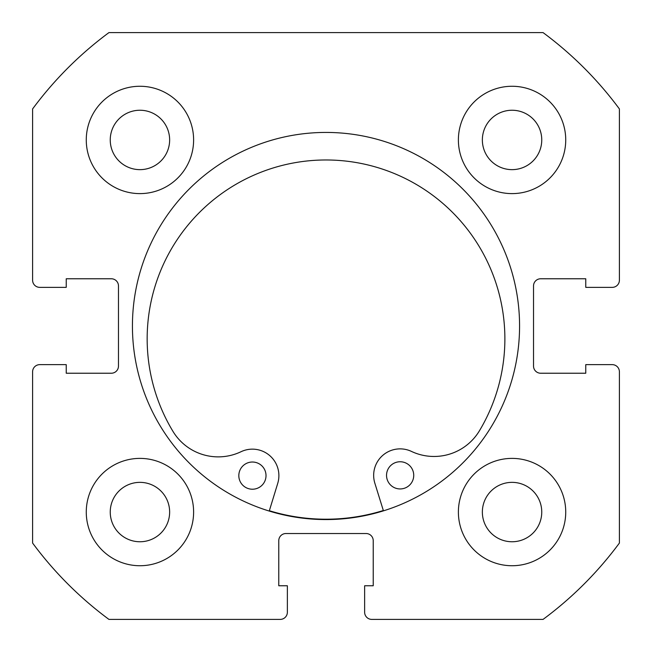 <?xml version="1.0" encoding="UTF-8"?>
<svg xmlns="http://www.w3.org/2000/svg" width="652" height="652" viewBox="0 0 652 652"><rect width="100%" height="100%" fill="white"/><g stroke="black" fill="none" stroke-linecap="round" stroke-linejoin="round"><path stroke-width="0.98" d="M519.571 326A193.571 193.571 0 0 0 326 132.429A193.571 193.571 0 0 0 132.429 326A193.571 193.571 0 0 0 326 519.571A193.571 193.571 0 0 0 519.571 326M458.389 512.056A53.668 53.668 0 0 0 512.056 565.732A53.668 53.668 0 0 0 565.732 512.056A53.668 53.668 0 0 0 512.056 458.389A53.668 53.668 0 0 0 458.389 512.056M86.268 512.056A53.668 53.668 0 0 0 139.944 565.732A53.668 53.668 0 0 0 193.611 512.056A53.668 53.668 0 0 0 139.944 458.389A53.668 53.668 0 0 0 86.268 512.056M458.389 139.944A53.668 53.668 0 0 0 512.056 193.611A53.668 53.668 0 0 0 565.732 139.944A53.668 53.668 0 0 0 512.056 86.268A53.668 53.668 0 0 0 458.389 139.944M86.268 139.944A53.668 53.668 0 0 0 139.944 193.611A53.668 53.668 0 0 0 193.611 139.944A53.668 53.668 0 0 0 139.944 86.268A53.668 53.668 0 0 0 86.268 139.944M169.642 139.944A29.699 29.699 0 0 1 139.944 169.642A29.699 29.699 0 0 1 110.245 139.944A29.699 29.699 0 0 1 139.944 110.245A29.699 29.699 0 0 1 169.642 139.944M541.755 139.944A29.699 29.699 0 0 1 512.056 169.642A29.699 29.699 0 0 1 482.358 139.944A29.699 29.699 0 0 1 512.056 110.245A29.699 29.699 0 0 1 541.755 139.944M169.642 512.056A29.699 29.699 0 0 1 139.944 541.755A29.699 29.699 0 0 1 110.245 512.056A29.699 29.699 0 0 1 139.944 482.358A29.699 29.699 0 0 1 169.642 512.056M541.755 512.056A29.699 29.699 0 0 1 512.056 541.755A29.699 29.699 0 0 1 482.358 512.056A29.699 29.699 0 0 1 512.056 482.358A29.699 29.699 0 0 1 541.755 512.056M108.941 32.6A364.957 364.957 0 0 0 32.6 108.941L32.6 280.197A7.156 7.156 0 0 0 39.756 287.361L66.235 287.361L66.235 278.771L111.321 278.771A7.156 7.156 0 0 1 118.477 285.926L118.477 366.074A7.156 7.156 0 0 1 111.321 373.229L66.235 373.229L66.235 364.639L39.756 364.639A7.156 7.156 0 0 0 32.6 371.803L32.6 543.059A364.957 364.957 0 0 0 108.941 619.4L280.197 619.4A7.156 7.156 0 0 0 287.361 612.244L287.361 585.765L278.771 585.765L278.771 540.679A7.156 7.156 0 0 1 285.926 533.523L366.074 533.523A7.156 7.156 0 0 1 373.229 540.679L373.229 585.765L364.639 585.765L364.639 612.244A7.156 7.156 0 0 0 371.803 619.4L543.059 619.4A364.957 364.957 0 0 0 619.4 543.059L619.4 371.803A7.156 7.156 0 0 0 612.244 364.639L585.765 364.639L585.765 373.229L540.679 373.229A7.156 7.156 0 0 1 533.523 366.074L533.523 285.926A7.156 7.156 0 0 1 540.679 278.771L585.765 278.771L585.765 287.361L612.244 287.361A7.156 7.156 0 0 0 619.4 280.197L619.4 108.941A364.957 364.957 0 0 0 543.059 32.6L108.941 32.6M383.335 510.508A193.212 193.212 0 0 1 269.349 510.72M413.735 475.324A13.594 13.594 0 0 1 400.157 488.943A13.594 13.594 0 0 1 386.538 475.373A13.594 13.594 0 0 1 400.108 461.755A13.594 13.594 0 0 1 413.735 475.324M266.016 475.593A13.594 13.594 0 0 1 252.438 489.22A13.594 13.594 0 0 1 238.819 475.65A13.594 13.594 0 0 1 252.389 462.023A13.594 13.594 0 0 1 266.016 475.593M383.441 510.85L374.851 483.205A26.479 26.479 0 0 1 411.436 451.404A52.959 52.959 0 0 0 479.473 430.719A178.86 178.86 0 0 0 325.69 159.976A178.86 178.86 0 0 0 172.91 431.29A52.959 52.959 0 0 0 241.028 451.722A26.479 26.479 0 0 1 277.728 483.385L269.243 511.062"/></g></svg>
